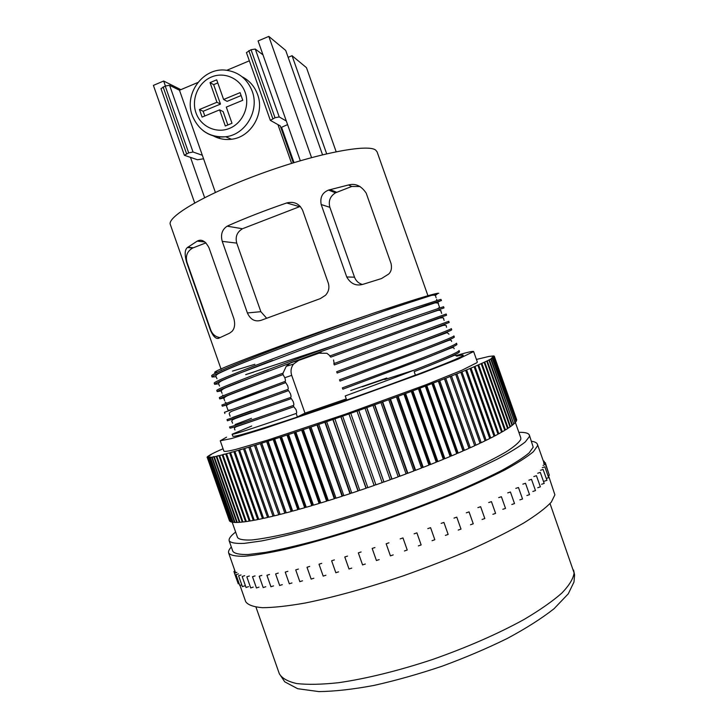 <?xml version="1.0" encoding="UTF-8"?>
<svg xmlns="http://www.w3.org/2000/svg" width="728" height="728" viewBox="0 0 728 728"><rect width="100%" height="100%" fill="white"/><g stroke="black" fill="none" stroke-linecap="round" stroke-linejoin="round"><path stroke-width="1.09" d="M548.048 475.866L549.34 475.22M543.07 465.392L544.253 464.801M546.291 478.478L548.666 477.623L544.844 466.821L542.315 467.649M544.389 481.172L546.956 480.334L543.088 469.433L540.531 470.27M541.605 484.266L544.198 483.419L540.285 472.39L537.701 473.245M537.765 487.705L540.376 486.841L536.427 475.693L533.815 476.558M532.851 491.464L535.49 490.59L531.504 479.333L528.865 480.198M526.872 495.522L529.538 494.649L525.507 483.274L522.85 484.156M519.856 499.872L522.54 498.98L518.472 487.505L515.797 488.388M511.82 504.477L514.523 503.576L510.428 491.991L507.725 492.892M502.802 509.3L505.523 508.39L501.392 496.714L498.68 497.624M492.865 514.314L495.604 513.395L491.445 501.628L488.706 502.548M482.072 519.474L484.821 518.545L480.635 506.697L477.887 507.625M470.497 524.733L473.255 523.796L469.05 511.884L466.293 512.821M458.231 530.057L461.006 529.11L456.774 517.144L454.008 518.09M445.381 535.389L448.157 534.434L443.916 522.422L441.141 523.377M432.05 540.695L434.834 539.73L430.585 527.673L427.8 528.637M418.363 545.9L421.148 544.935L416.898 532.86L414.114 533.833M404.45 550.978L407.234 550.004L402.975 537.919L400.191 538.893M388.952 542.806L386.168 543.798L390.426 555.874L393.211 554.891M376.449 560.478L379.188 559.623M372.199 548.412L374.938 547.556M362.608 564.864L365.329 564.027M358.367 552.834L361.097 551.979M349.04 568.959L351.751 568.113M344.826 556.956L347.529 556.11M335.881 572.699L338.575 571.871M331.686 560.751L334.37 559.914M323.232 576.076L325.907 575.247M319.064 564.182L321.731 563.354M311.211 579.051L313.859 578.232M307.061 567.23L309.709 566.411M299.891 581.617L302.52 580.798M295.777 569.878L298.398 569.059M289.38 583.747L291.974 582.946M285.294 572.099L287.888 571.289M279.725 585.449L282.3 584.648M275.675 573.901L278.242 573.091M270.998 586.704L273.546 585.913M266.985 575.256L269.533 574.465M263.245 587.523L265.766 586.741M259.277 576.185L261.789 575.393M256.502 587.905L258.986 587.132M252.571 576.685L255.055 575.903M250.778 587.869L253.235 587.105M246.892 576.767L249.349 575.994M246.1 587.423L248.53 586.668M242.251 576.44L244.681 575.675M242.46 586.586L244.854 585.84M238.648 575.721L241.05 574.965M239.849 585.376L241.778 584.903M236.081 574.629L238.456 573.882M238.256 583.81L234.48 573.282L236.928 572.354M234.926 570.925L233.916 571.498L235.053 571.271M543.507 461.497L544.071 461.152L543.407 461.206M548.721 473.464L545.299 462.68L543.634 463.044M543.752 463.372L545.299 462.69M213.004 135.717C218.764 138.893 224.925 140.067 231.486 139.248C250.96 137.246 264.928 113.55 257.594 94.485C254.609 86.423 249.431 80.508 242.06 76.74M548.539 475.693L554.891 494.84L551.324 502.111C545.709 508.062 536.554 515.005 523.869 522.932C509.227 531.303 491.737 540.094 471.425 549.303C449.849 558.54 427.145 567.376 403.303 575.83C367.494 587.942 333.178 597.397 305.096 603.039C287.678 606.078 273.464 607.634 262.435 607.689C253.426 606.934 247.839 604.923 245.691 601.646L240.031 585.503M531.558 441.277C534.88 441.75 536.836 442.761 537.419 444.298L537.528 445.791L533.451 451.642C527.509 456.665 518.054 462.726 505.095 469.833C490.19 477.441 472.49 485.612 452.015 494.33C430.33 503.175 407.562 511.811 383.729 520.247C347.984 532.459 313.904 542.533 286.195 549.167C269.051 552.934 255.119 555.3 244.417 556.256C235.736 556.429 230.476 555.355 228.665 553.034C228.155 551.46 229.047 549.449 231.331 547.001M518.846 432.332C525.052 432.195 528.564 433.124 529.383 435.107L533.196 447.183L529.11 452.925C523.241 457.821 513.977 463.736 501.31 470.661C486.759 478.069 469.533 486.004 449.631 494.467C428.555 503.048 406.461 511.42 383.338 519.592C360.233 527.427 338.156 534.343 317.126 540.358C297.251 545.672 280.034 549.685 265.474 552.379L248.184 554.518C239.739 554.681 234.634 553.635 232.869 551.378L229.174 540.831C228.565 538.775 230.721 535.854 235.635 532.068M529.383 435.107L529.429 436.536L525.234 441.978C519.301 446.683 509.973 452.406 497.242 459.159C482.646 466.411 465.374 474.21 445.436 482.573C424.333 491.072 402.22 499.408 379.106 507.58C356.01 515.424 333.961 522.404 312.958 528.51C293.138 533.952 275.967 538.101 261.47 540.959L244.28 543.37C235.908 543.734 230.867 542.888 229.174 540.831M515.351 422.458L520.793 437.837L520.793 439.339C519.155 442.433 514.305 446.583 506.251 451.797C496.323 457.566 483.465 464.1 467.658 471.407C441.432 483.028 411.693 494.694 378.433 506.388C345.218 517.699 315.67 526.572 289.799 533.005C274.219 536.582 261.561 538.902 251.833 539.967C243.935 540.303 239.175 539.512 237.565 537.573L232.177 522.176M456.465 355.455C467.376 352.252 473.1 350.951 473.628 351.551L477.331 362.007L476.922 362.699L461.843 370.279L425.798 384.821L345.691 414.086L267.986 440.021L235.353 449.531C228.728 451.105 224.916 451.679 223.933 451.242L220.256 440.777L226.554 437.164M473.628 351.551L457.93 359.213L421.749 373.346L341.578 402.384L263.982 428.628L231.504 438.556L220.256 440.777M236.582 409.454L288.543 390.599L290.436 393.675C291.191 396.114 291.236 397.37 290.563 397.461L227.009 419.619L227.427 420.811L291.355 398.598L293.238 401.647C294.003 404.095 294.039 405.369 293.366 405.46L278.414 410.71C246.328 421.867 230.048 427.272 229.566 426.917L229.984 428.119C230.776 428.519 252.052 421.403 293.803 406.761L296.041 409.618C296.806 412.084 296.851 413.368 296.169 413.459L288.079 416.27C251.46 428.883 232.814 434.871 232.132 434.225L251.688 426.026M362.289 386.796L386.959 378.305M456.765 356.156C461.743 354.891 463.836 354.663 463.054 355.482C460.924 357.393 445.582 363.773 416.998 374.62L415.397 375.102C381.372 387.96 331.904 405.496 293.885 418.191C254.627 431.185 234.279 437.2 232.842 436.245L232.132 434.225M296.169 413.459L297.379 416.935L346.637 399.99L345.218 395.959L395.786 377.231C433.888 362.68 454.818 353.99 458.576 351.16L459.077 350.496L459.495 351.688L459.004 352.37C456.201 354.609 441.259 361.033 414.168 371.644L415.397 375.102M448.757 321.303L333.834 363.636L334.307 364.956L417.572 334.561L449.176 322.495L448.757 321.303M334.161 363.518L333.551 359.951M456.492 343.197C456.702 344.389 437.928 352.161 400.182 366.502L342.369 387.878L342.843 389.198L425.871 358.076C446.719 349.868 457.066 345.3 456.92 344.389L456.492 343.197M453.917 335.899C454.108 336.718 437.328 343.489 403.576 356.201L339.53 379.798L339.994 381.117L423.105 350.241C444.007 342.187 454.418 337.801 454.336 337.091L453.917 335.899M451.333 328.601C451.487 329.111 436.445 334.989 406.224 346.228L336.682 371.717L337.146 373.036L420.338 342.406C441.295 334.507 451.76 330.303 451.751 329.793L451.333 328.601M372.7 313.422C324.488 330.194 259.177 354.445 230.594 366.475C217.89 371.753 211.575 374.865 211.648 375.812L212.066 377.004C212.64 375.83 219.501 372.518 232.66 367.067C251.77 359.213 284.593 346.655 318.318 334.343L389.926 308.89L438.101 293.257C432.76 293.875 410.956 300.591 372.7 313.422M232.469 371.125L254.882 364.273M425.552 305.642L428.355 304.586M441.441 300.619L441.013 299.426L440.313 299.508L411.948 308.708C366.594 324.188 275.594 357.084 236.109 373.073C221.494 378.933 214.187 382.273 214.205 383.11L214.624 384.302C215.251 383.292 222.177 380.134 235.371 374.82L321.166 342.406L426.28 305.269L440.74 300.719L436.891 302.611M245.673 374.638L253.735 372.09M443.598 306.716L411.093 317.781C365.802 333.715 282.309 363.864 241.951 379.625C225.198 386.113 216.808 389.708 216.762 390.408L217.181 391.6C217.872 390.763 224.843 387.751 238.101 382.573L324.006 350.486L444.016 307.908L443.598 306.716M446.173 314.014L329.748 356.01L330.785 357.13L446.592 315.206L446.173 314.014M330.084 355.892L326.918 353.289L317.645 353.171L290.7 362.735L286.268 366.275L283.037 373.146L248.175 386.095C229.038 393.293 219.428 397.16 219.319 397.706L219.747 398.899C220.12 398.089 241.214 389.99 283.01 374.601L284.839 377.741C285.585 380.143 285.622 381.381 284.957 381.463L221.885 405.005L222.304 406.206L285.722 382.61L287.642 385.713C288.388 388.124 288.425 389.38 287.76 389.462L224.442 412.312L224.861 413.504M217.863 372.026L214.696 372.454C213.623 371.653 228.492 365.429 259.314 353.781C289.462 342.46 332.014 327.309 367.695 315.179M226.117 396.005L229.02 395.113M235.089 424.533L251.488 418.345M232.605 417.472L251.451 410.665M243.816 397.979L245.5 397.415M216.07 376.731L212.066 377.004M221.257 390.881L217.181 391.6M218.618 383.82L214.624 384.302M366.211 193.175L391.082 263.618C392.028 268.195 391.209 271.68 388.634 274.083L381.49 278.56L363.345 284.211C356.274 286.35 350.741 283.938 346.737 276.977L321.194 204.532C319.883 197.424 322.331 192.602 328.546 190.081L348.457 184.985C355.437 183.11 361.352 185.84 366.211 193.175M210.419 330.157L186.586 262.226C184.475 254.518 184.757 249.613 187.442 247.52L197.215 241.123C201.519 238.811 205.451 241.032 209 247.802L233.87 318.609C235.308 324.142 234.698 328.392 232.041 331.349L229.548 333.206L219.574 337.828C216.58 339.739 213.522 337.182 210.419 330.157L210.783 330.112C212.503 334.443 215.588 336.946 220.047 337.592M227.837 225.835C245.618 217.954 265.219 210.337 286.65 202.976C293.976 201.156 299.308 203.603 302.648 210.337L328.292 283.101C329.638 287.687 328.71 291.746 325.498 295.277L320.329 298.607L261.052 320.329C254.982 322.058 250.423 319.592 247.393 312.958L222.24 241.368C220.457 234.598 222.095 229.538 227.145 226.181L242.533 228.747C237.037 231.995 235.108 236.782 236.746 243.116L260.851 311.675L266.621 318.181M420.729 298.616L418.309 299.299M221.376 370.033L222.013 370.133M427.937 295.714L377.077 151.824L375.666 150.095C367.868 143.598 316.207 153.526 261.161 173.619C206.079 193.63 166.539 216.808 170.361 224.624L220.984 368.914M231.995 123.269L225.307 126.008L219.619 109.855L202.102 117.099L199.436 109.519L216.944 102.248L210.037 82.619L216.698 79.816L223.623 99.481L240.085 92.638L242.77 100.282L226.299 107.089L231.995 123.269M229.265 368.477L230.139 368.231M290.536 397.452L290.991 398.762M287.724 389.453L288.179 390.763M227.546 404.668L222.304 406.206M284.912 381.454L285.713 382.61M224.097 397.888L219.747 398.899M282.992 373.127L283.01 374.601M293.348 405.451L293.803 406.761M438.757 293.284C436.263 293.675 438.211 294.048 435.126 295.341M476.43 359.45L489.089 356.411L493.757 355.937L492.583 356.738L494.257 356.156L516.643 419.674M494.294 356.229L516.689 419.656M220.084 450.077L223.059 448.757M217.426 451.287L220.056 450.013M215.06 452.406L217.408 451.224M212.976 453.435L215.033 452.343M211.193 454.363L212.949 453.371M209.719 455.182L211.166 454.299M208.563 455.901L211.293 454.563L209.691 455.118M207.735 456.502L210.165 455.264L208.536 455.837M207.243 456.993L209.355 455.865L207.708 456.447M207.098 457.366L208.881 456.347L207.216 456.929M207.28 457.557L229.511 521.011L207.28 457.557L209.054 456.993L207.371 457.594L230.221 521.557L207.371 457.594M208.763 457.685L208.017 457.694L230.43 521.658L231.295 521.976L208.763 457.685L210.711 457.048L209.027 457.666L231.586 522.058L232.733 522.267L210.064 457.548L209.027 457.666M211.73 457.284L210.401 457.502L233.115 522.313L234.553 522.431L211.73 457.284L213.823 456.593L212.157 457.211L235.008 522.44L236.746 522.449L213.768 456.893L212.157 457.211M216.189 456.356L214.278 456.784L237.282 522.431L239.312 522.331L216.189 456.356L218.418 455.61L216.78 456.219L239.94 522.285L242.251 522.067L218.982 455.692L216.78 456.219M222.158 454.882L219.665 455.519L242.961 521.994L245.564 521.667L222.158 454.882L224.497 454.081L222.914 454.681L246.355 521.557L249.249 521.121L225.698 453.935L222.914 454.681M229.611 452.861L226.544 453.708L250.123 520.975L253.299 520.42L229.611 452.861L232.041 452.015L230.539 452.598L254.254 520.247L257.712 519.583L233.888 451.642L230.539 452.598M238.52 450.295L234.898 451.351L258.749 519.373L262.471 518.591L238.52 450.295L241.014 449.413L239.603 449.968L263.591 518.354L267.576 517.462L243.498 448.812L239.603 449.968M248.812 447.192L244.663 448.457L268.769 517.189L273.018 516.179L248.812 447.192L251.342 446.291L250.05 446.819L274.283 515.879L278.779 514.76L254.454 445.454L250.05 446.819M260.406 443.598L255.765 445.054L280.107 514.423L284.839 513.204L260.406 443.598L262.926 442.679L261.78 443.161L286.24 512.84L291.191 511.511L266.648 441.614L261.78 443.161M273.173 439.521L268.095 441.159L292.656 511.111L297.816 509.682L273.173 439.521L275.666 438.611L274.684 439.039L299.335 509.254L304.686 507.725L279.962 437.328L274.684 439.039M286.987 435.026L281.518 436.818L306.27 507.27L311.793 505.651L286.987 435.026L289.407 434.125L288.588 434.498L313.422 505.168L319.119 503.458L294.221 432.632L288.588 434.498M301.656 430.148L295.877 432.077L320.784 502.948L326.617 501.155L301.656 430.148L303.976 429.274L303.358 429.584L328.328 500.627L334.279 498.753L309.264 427.591L303.358 429.584M317.008 424.961L310.993 427.008L336.027 498.198L342.087 496.25L317.008 424.961L319.192 424.124L318.773 424.36L343.853 495.677L349.995 493.666L324.879 422.276L318.773 424.36M332.842 419.528L326.663 421.658L351.788 493.074L357.985 491L332.842 419.528L334.853 418.736L359.787 490.39L366.029 488.26L340.859 416.744L334.634 418.909M348.912 413.932L342.67 416.116L367.849 487.642L374.11 485.467L348.921 413.832L350.732 413.195L375.921 484.83L382.173 482.628L356.984 411.093L350.732 413.295M383.984 481.981L390.217 479.743L365.019 408.235L358.795 410.446L383.984 481.981L382.1 482.409M392.019 479.088L398.198 476.831L373.018 405.378L366.821 407.598L392.019 479.088L390.144 479.525M399.981 476.176L406.088 473.901L380.935 402.529L374.802 404.741L399.981 476.176L398.125 476.613M407.853 473.236L413.868 470.961L388.743 399.699L382.701 401.892L407.853 473.236L406.015 473.682M415.597 470.297L421.503 468.022L396.423 396.897L390.481 399.062L415.597 470.297L413.795 470.743M423.205 467.358L428.974 465.092L403.94 394.121L398.125 396.269L423.205 467.358L421.43 467.795M430.63 464.437L436.254 462.189L411.274 391.4L405.605 393.511L430.63 464.437L428.901 464.864M437.865 461.534L443.325 459.313L418.409 388.734L412.903 390.8L437.865 461.534L436.181 461.962M444.881 458.676L450.15 456.483L425.307 386.131L419.983 388.142L444.881 458.676L443.243 459.077M451.651 455.846L456.72 453.699L431.959 383.592L426.826 385.558L451.651 455.846L450.068 456.238M458.158 453.08L463.008 450.978L438.338 381.144L433.415 383.037L458.158 453.08L456.629 453.453M464.382 450.368L469.005 448.321L444.435 378.778L439.739 380.608L464.382 450.368L462.917 450.723M470.306 447.729L474.692 445.736L450.223 376.503L445.764 378.26L470.306 447.729L468.914 448.057M475.921 445.172L480.052 443.243L455.692 374.329L451.478 376.003L475.921 445.172L474.592 445.463L450.195 376.385L448.939 376.886L450.223 376.503M481.208 442.697L485.066 440.831L460.824 372.263L456.875 373.855L481.208 442.697L479.952 442.979M486.149 440.304L489.735 438.52L465.62 370.306L461.934 371.808L486.149 440.304L484.985 440.586M490.736 438.019L494.048 436.318L470.051 368.459L466.648 369.879L490.736 438.019L489.653 438.292M494.967 435.835L497.998 434.216L474.128 366.739L470.998 368.059L494.967 435.835L493.966 436.09M498.826 433.752L501.565 432.223L477.832 365.128L474.993 366.366L498.826 433.752L497.916 433.997M502.32 431.786L504.759 430.348L481.163 363.654L478.615 364.792L502.32 431.786L501.492 432.013M505.423 429.939L507.571 428.592L484.12 362.298L481.863 363.336L505.423 429.939L504.695 430.148M508.153 428.21L510.01 426.954L486.695 361.079L484.73 362.016L508.153 428.21L507.507 428.401M510.501 426.608L512.066 425.452L488.898 359.987L487.223 360.824L510.501 426.608L509.946 426.772M512.466 425.125L513.731 424.069L490.718 359.022L489.334 359.759L512.466 425.125L512.002 425.27M514.059 423.778L515.033 422.813L492.155 358.194L491.072 358.822L513.677 423.896M515.269 422.549L515.952 421.694L493.229 357.494L492.428 358.021L514.969 422.649M516.106 421.457L516.507 420.693L493.93 356.92L493.42 357.348L515.897 421.521M350.741 390.49L386.786 378.023M494.294 356.392L492.583 357.057L494.267 356.474L516.698 419.829L516.452 420.529M375.848 484.62L374.11 485.467M367.767 487.423L366.029 488.26M359.714 490.171L357.985 491M351.706 492.856L349.995 493.666M343.78 495.459L342.087 496.25M335.945 497.979L334.279 498.753M328.246 500.4L326.617 501.155M320.702 502.72L319.119 503.458M313.34 504.941L311.793 505.651M306.188 507.034L304.686 507.725M299.254 509.009L297.816 509.682M292.565 510.856L291.191 511.511M286.149 512.576L284.839 513.204M280.016 514.15L278.779 514.76M274.192 515.615L273.018 516.179M268.687 516.935L267.576 517.462M263.509 518.118L262.471 518.591M258.668 519.146L257.712 519.583M254.181 520.029L253.299 520.42M250.05 520.766L249.249 521.121M246.291 521.357L245.564 521.667M242.897 521.803L242.251 522.067M239.867 522.094L239.312 522.331M237.228 522.258L236.746 522.449M207.089 457.375L208.763 456.774L207.071 457.302M208.017 457.694L209.7 457.084L207.844 457.685M214.278 456.784L213.768 456.893M219.665 455.519L218.982 455.692M226.544 453.708L225.698 453.935M234.898 451.351L233.888 451.642M244.663 448.457L243.498 448.812M255.765 445.054L254.454 445.454M268.095 441.159L266.648 441.614M281.518 436.818L279.962 437.328M295.877 432.077L294.221 432.632M310.993 427.008L309.264 427.591M326.663 421.658L324.879 422.276M342.67 416.116L340.859 416.744M358.795 410.446L356.984 411.093M366.821 407.598L365.019 408.235M374.802 404.741L373.018 405.378M382.701 401.892L380.935 402.529M390.481 399.062L388.743 399.699M398.125 396.269L396.423 396.897M405.605 393.511L403.94 394.121M412.903 390.8L411.274 391.4M419.983 388.142L418.409 388.734M426.826 385.558L425.307 386.131M433.415 383.037L431.959 383.592M439.739 380.608L438.338 381.144M445.764 378.26L444.435 378.778M451.478 376.003L450.195 376.385M456.875 373.855L455.692 374.329M461.934 371.808L460.824 372.263M466.648 369.879L465.62 370.306M470.998 368.059L470.051 368.459M474.993 366.366L474.128 366.739M478.615 364.792L477.832 365.128M481.863 363.336L481.163 363.654M484.73 362.016L484.12 362.298M487.223 360.824L486.695 361.079M493.42 357.348L491.536 358.067L493.229 357.494M494.267 356.474L492.237 357.494L493.93 356.92M494.039 356.802L516.58 420.493M469.06 447.993L444.544 378.615M463.199 450.596L438.593 380.926M457.048 453.271L432.35 383.328M450.623 456.001L425.844 385.813M443.934 458.795L419.082 388.37M437.018 461.616L412.094 390.991M429.875 464.482L404.886 393.666M422.54 467.367L397.506 396.396M415.033 470.261L389.962 399.153M407.389 473.164L382.282 401.947M399.617 476.057L374.492 404.75M391.764 478.942L366.612 407.571M383.838 481.79L358.686 410.383M374.065 485.239L348.921 413.832M366.102 487.997L340.977 416.607M358.158 490.699L333.06 419.355M350.277 493.329L325.207 422.067M342.469 495.886L317.435 424.715M334.771 498.352L309.791 427.309M327.2 500.728L302.284 429.839M319.801 503.002L294.949 432.286M312.576 505.168L287.797 434.652M305.56 507.216L280.862 436.918M298.771 509.145L274.165 439.093M292.228 510.956L267.722 441.159M285.949 512.63L261.552 443.115M279.962 514.168L255.674 444.954M297.379 416.935L304.977 413.131L346.264 398.917M321.039 352.452L298.571 360.442L293.493 364.109C291 367.513 290.408 371.271 291.701 375.366L304.977 413.131M360.032 186.523L351.742 186.459L335.535 192.811C330.112 196.242 328.228 201.083 329.875 207.316L354.518 277.177C355.956 280.926 358.586 283.356 362.389 284.475M205.96 242.861L192.72 248.011C187.251 251.169 185.34 255.919 186.969 262.244L210.783 330.112M300.291 206.397L243.261 228.428M165.393 85.968L163.663 81.026L153.399 85.385L194.676 202.921M190.499 157.421L204.632 197.643M163.663 81.026L180.853 89.662M215.624 136.373L215.888 137.146M219.201 136.891L219.756 138.484M281.572 127.318L294.021 162.626M311.548 157.585L268.805 36.4L258.085 40.95L300.318 160.742M268.805 36.4L285.713 50.441L322.522 154.764M288.151 57.339L292.055 55.71L326.663 153.781M292.055 55.71L306.479 67.686L336.145 151.715M197.843 82.501L179.479 90.236L215.388 192.419M286.322 121.048L279.215 116.926L275.011 117.745L270.334 120.366L277.941 124.606L291.6 163.363M249.349 60.815L226.827 70.297M277.941 124.606L280.253 125.88L293.284 162.844M262.99 54.855L255.291 49.058L251.033 49.713L246.446 52.58L270.334 120.366M179.479 90.236L169.597 85.312L165.211 86.04L160.97 88.652L184.375 155.282L197.47 159.751L203.567 158.786M202.329 155.264L193.029 151.997L188.698 152.889L184.375 155.282M280.862 127.6L287.587 124.624M227.846 124.97L223.141 111.612L219.619 109.855M204.805 115.98L203.148 111.275L199.436 109.519M203.148 111.275L220.493 104.086L216.944 102.248M220.493 104.086L213.659 84.657L210.037 82.619M213.659 84.657L217.79 82.919M241.105 95.541L227.109 101.347L223.623 99.481M231.486 139.248L225.671 136.746C209.782 137.692 198.653 130.64 192.301 115.606C183.62 93.603 203.485 66.794 226.39 70.252C238.784 72.072 247.384 79.052 252.197 91.191C259.659 110.592 245.472 134.707 225.671 136.746C217.281 137.756 209.728 135.69 203.012 130.567M195.987 112.849C200.691 126.554 216.334 133.87 229.493 128.392C242.715 123.114 250.141 106.224 245.172 92.438C240.395 78.578 224.506 71.38 211.42 77.022C198.253 82.455 191.091 99.226 195.987 112.849M573.564 570.033L574.601 574.965L573.983 582.018L568.277 593.82L554.017 608.763C541.495 618.563 525.889 628.482 507.189 638.501C487.014 648.42 465.329 657.648 442.142 666.193C418.709 674.073 396.023 680.48 374.074 685.403C353.207 689.316 334.816 691.382 318.9 691.6L297.661 688.706L284.73 681.817L279.288 673.664C281.827 678.178 287.624 681.472 296.687 683.547C307.644 684.802 321.567 684.529 338.465 682.709C365.629 678.833 398.471 670.788 432.496 659.504C467.176 647.31 497.706 633.961 524.087 619.455C539.858 610.119 552.452 601.319 561.861 593.065C569.296 585.303 573.373 578.587 574.092 572.909L550.031 503.585M317.645 353.171L319.155 352.743M290.7 362.735L298.571 360.442M284.821 377.705L291.701 375.366M354.518 277.177L346.737 276.977M329.875 207.316L321.194 204.532M336.709 192.274L329.966 189.608M351.742 186.459L348.457 184.985M193.311 247.757L187.788 247.238M204.968 241.996L197.215 241.123M299.536 206.661L286.65 202.976M260.851 311.675L247.393 312.958M236.746 243.116L222.24 241.368M193.029 151.997L169.597 85.312M188.698 152.889L165.211 86.04M186.577 153.754L163.108 86.932M279.215 116.926L255.291 49.058M275.011 117.745L251.033 49.713M272.818 118.646L248.849 50.632M549.349 475.229L545.572 464.564M376.431 560.542L372.181 548.475M362.58 564.946L358.349 552.907M349.021 569.032L344.799 557.029M335.854 572.781L331.649 560.833M323.205 576.157L319.028 564.273M311.175 579.142L307.025 567.321M299.854 581.708L295.741 569.969M289.334 583.847L285.249 572.19M279.679 585.54L275.63 573.992M270.952 586.804L266.939 575.347M263.199 587.623L259.223 576.276M256.447 588.006L252.516 576.776M250.723 587.969L246.838 576.858M246.046 587.523L242.196 576.53M242.406 586.686L238.593 575.821M239.794 585.476L236.027 574.729M234.516 573.2L233.916 571.498M234.862 570.952L234.325 569.414M544.635 462.726L544.071 461.152M279.288 673.664L255.983 607.143M235.544 572.681L228.665 553.034M414.987 369.851L384.757 379.534M234.962 430.011L234.816 429.602C233.815 428.191 234.862 427.036 237.956 426.135L259.041 418.873M408.59 328.974L440.049 318.009C442.997 317.59 444.171 317.845 443.561 318.782L444.135 320.402M416.007 335.144L442.624 325.571C445.509 324.934 446.719 325.234 446.273 326.481L446.564 327.291M224.297 388.479L222.622 388.807M441.669 313.395L440.886 311.184C441.505 310.592 440.567 310.301 438.065 310.31L400.245 323.068M436.736 299.299L436.572 300.573M426.353 305.25L424.187 306.079M216.771 374.747L215.597 374.574M218.791 381.809L220.193 381.736M245.873 374.565L331.122 346.41M437.692 308.59C439.293 307.78 439.803 307.034 439.202 306.361L438.238 303.631C439.048 303.212 438.038 302.948 435.208 302.821L391.3 317.317M230.403 394.531L228.446 395.086M223.141 395.814L222.613 395.086M232.569 423.214L232.068 421.794C231.54 421.512 231.722 420.848 232.632 419.81C235.699 418.172 239.33 417.089 260.142 409.7M230.112 416.225L229.393 414.177C228.674 412.885 230.394 411.566 234.562 410.228L261.598 400.336M232.25 409.436C229.156 410.492 227.609 410.41 227.618 409.2L226.717 406.615C226.217 406.315 226.453 405.696 227.409 404.759C231.741 402.539 243.753 397.87 263.445 390.772M246 397.224L244.581 397.697M226.417 403.066L225.125 402.147M265.793 380.962L231.677 394.003C226.026 395.996 223.487 397.688 224.042 399.081L224.643 400.609M222.086 393.311L221.367 391.564C220.893 390.244 222.977 388.716 227.609 386.959L268.714 370.889M436.118 297.743L435.608 296.087C435.253 294.713 432.659 294.84 427.846 296.46L381.636 311.766M276.986 349.695C246.373 361.37 229.984 368.013 220.193 372.727C216.917 374.228 215.524 375.502 216.007 376.567L216.971 378.724M272.591 360.415C248.375 369.515 227.018 378.241 224.934 379.343C220.366 381.163 218.282 382.737 218.691 384.056L219.528 386.022M422.932 341.423L447.11 332.623L448.994 334.179M429.402 347.802L448.275 340.54C450.559 339.767 451.66 340.076 451.578 341.478M435.462 354.263C452.616 347.511 453.48 346.273 454.154 348.767M441.195 360.779L454.854 355.155L456.729 356.065M544.635 464.682L537.419 444.298M286.268 366.275L293.493 364.109M335.535 192.811L328.546 190.081M192.72 248.011L187.442 247.52M242.533 228.747L227.145 226.181"/></g></svg>
